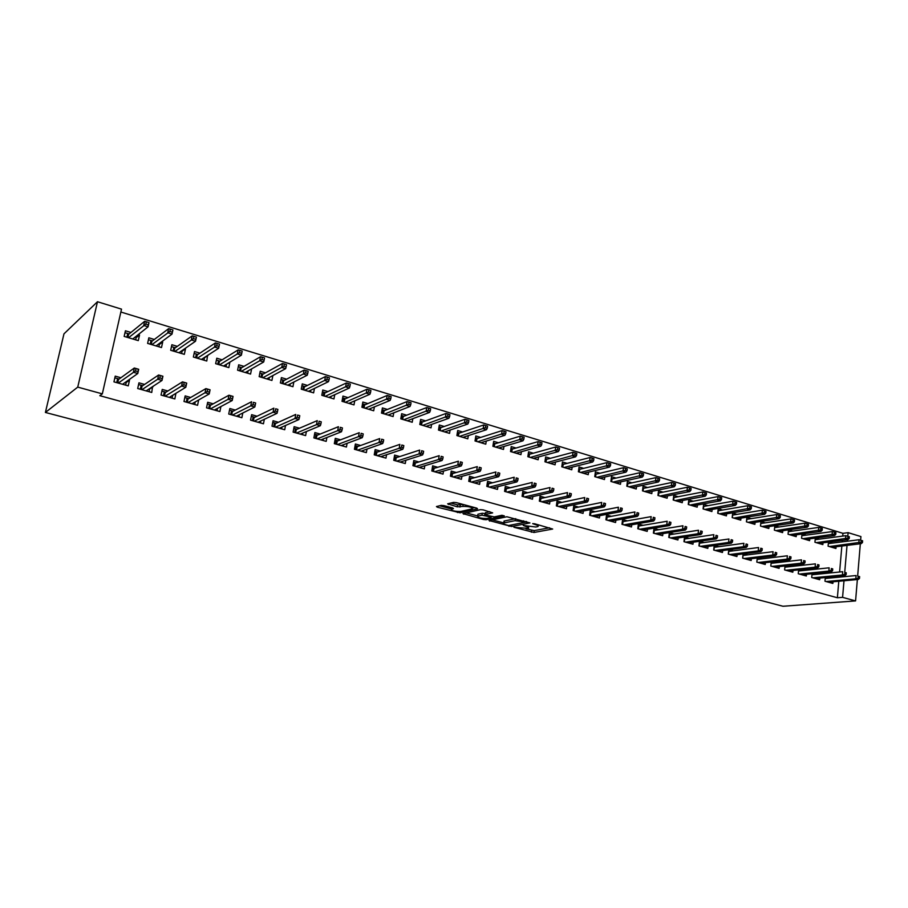 <?xml version="1.0" encoding="UTF-8"?>
<svg xmlns="http://www.w3.org/2000/svg" width="908" height="908" viewBox="0 0 908 908"><rect width="100%" height="100%" fill="white"/><g stroke="black" fill="none" stroke-linecap="round" stroke-linejoin="round"><path stroke-width="1.36" d="M513.917 527.276L533.983 532.474L552.677 529.035L534.664 523.78L532.69 523.632L535.459 524.665C538.115 525.448 538.898 526.084 537.808 526.583L535.811 527.003L523.246 525.46L525.914 526.504C528.547 527.276 529.341 527.9 528.286 528.399L513.917 527.276M443.899 505.608L441.22 505.37L436.453 506.539L437.304 507.197L460.084 512.793L477.54 508.843L476.802 508.151L456.315 502.612L453.591 502.374L447.644 503.815L457.246 506.846L462.876 506.403C468.982 506.392 472.126 507.197 472.319 508.821L460.64 511.499C454.658 511.488 451.548 510.693 451.31 509.116L453.455 508.605L452.615 507.947L443.899 505.608M102.332 393.868L77.748 387.114L97.485 301.74L121.513 309.14L102.332 393.868L99.812 395.684L837.38 597.748L842.579 597.35L843.997 580.779M77.748 387.114L45.4 412.459L782.957 606.26L855.574 600.914L842.579 597.35M489.015 520.5L511.59 526.515L529.943 522.917L506.891 516.765L489.015 520.5M483.499 519.49L462.966 513.61L480.536 509.649L483.249 509.887L492.658 512.872L485.201 514.507L485.996 515.142L494.281 516.89L501.908 515.267L504.337 515.892L486.12 519.728L483.499 519.49L483.646 518.502M97.485 301.74L63.969 333.849L45.4 412.459M144.576 384.424L138.947 382.836L137.698 388.522L151.749 392.46L152.521 386.672M154.337 339.467L148.844 337.821L147.618 343.406L161.499 347.548L162.714 341.987L161.738 341.692M190.714 397.466L185.164 395.899L183.983 401.495L197.558 405.309L198.67 399.951M199.919 353.155L194.516 351.532L193.359 357.037L206.774 361.032L207.557 355.448M235.32 410.076L229.838 408.521L228.725 414.037L241.857 417.725L242.799 412.981M243.991 366.378L238.679 364.789L237.578 370.214L250.563 374.085L251.607 368.886M278.45 422.265L273.058 420.733L272.003 426.181L284.715 429.745L285.521 425.477M286.633 379.181L281.412 377.614L280.368 382.96L292.944 386.706L293.829 382.041M320.206 434.058L314.883 432.56L313.884 437.917L326.188 441.367L326.903 437.497M327.924 391.575L322.771 390.031L321.795 395.309L333.962 398.93L334.734 394.696M360.635 445.488L355.38 444.001L354.438 449.29L366.355 452.638L366.98 449.085M367.91 403.572L362.837 402.051L361.917 407.261L373.699 410.779L374.38 406.897M399.804 456.554L394.617 455.09L393.731 460.311L405.286 463.545L405.831 460.265M406.659 415.206L401.665 413.707L400.791 418.849L412.221 422.254L412.811 418.679M437.758 467.279L432.651 465.838L431.811 470.991L443.013 474.124L443.501 471.082M444.216 426.476L439.302 425.001L438.473 430.074L449.562 433.377L450.096 430.063M474.578 477.687L469.538 476.257L468.744 481.342L479.606 484.384L480.037 481.535M480.661 437.418L475.815 435.965L475.032 440.97L485.78 444.171L486.257 441.072M510.296 487.778L505.313 486.37L504.576 491.387L515.108 494.338L515.506 491.671M516.016 448.03L511.238 446.6L510.5 451.537L520.942 454.647L521.374 451.741M544.959 497.573L540.044 496.188L539.341 501.137L549.578 504.008L549.93 501.488M550.35 458.336L545.64 456.917L544.948 461.797L555.083 464.817L555.469 462.093M578.634 507.095L573.777 505.722L573.118 510.602L583.05 513.395L583.367 511.011M583.696 468.346L579.043 466.95L578.396 471.763L588.236 474.702L588.588 472.115M611.334 516.334L606.544 514.984L605.92 519.807L615.579 522.509L615.862 520.25M616.089 478.073L611.515 476.689L610.891 481.456L620.459 484.305L620.777 481.853M643.114 525.312L638.381 523.973L637.802 528.74L647.188 531.373L647.449 529.216M647.586 487.528L643.068 486.166L642.489 490.865L651.796 493.634L652.08 491.307M674.02 534.052L669.344 532.724L668.787 537.434L677.924 539.988L678.163 537.933M678.208 496.71L673.759 495.382L673.203 500.013L682.26 502.714L682.521 500.501M699.455 541.304L698.944 545.89L707.82 548.375L708.036 546.412M704.075 542.541L699.603 541.281M708.002 505.654L703.609 504.337L703.087 508.923L711.895 511.544L712.133 509.422M728.738 549.76L728.273 554.107L736.921 556.536L737.114 554.652M733.324 550.804L729.328 549.681M737.001 514.359L732.654 513.054L732.177 517.594L740.746 520.148L740.962 518.116M757.238 557.977L756.818 562.12L765.24 564.47L765.421 562.665M761.789 558.851L758.248 557.852M765.228 522.838L760.938 521.544L760.484 526.027L768.838 528.513L769.031 526.561M785 565.956L784.625 569.906L792.82 572.21L792.99 570.462M789.506 566.683L786.407 565.809M792.718 531.089L788.666 529.863M788.485 529.897L788.065 534.245L796.191 536.662L796.373 534.789M812.047 573.731L811.707 577.499L819.686 579.747L819.845 578.067M816.508 574.31L813.818 573.55M819.504 539.125L815.838 538.024M815.305 538.092L814.93 542.246L822.852 544.607L823.011 542.802M837.38 597.748L838.799 581.256M839.151 577.159L839.242 576.194M839.605 572.006L841.852 546.026M842.215 541.86L842.34 540.351M842.715 536.095L842.953 533.337L120.855 312.023M832.636 543.063L829.163 542.019M828.459 542.11L828.096 546.173L835.928 548.5L836.075 546.73M825.304 577.533L824.975 581.222L832.863 583.435L833.011 581.79M829.753 578.056L827.256 577.352M806.202 535.13L802.343 533.972M801.98 534.018L801.582 538.274L809.607 540.657L809.777 538.83M798.609 569.872L798.245 573.731L806.338 576.001L806.497 574.287M803.103 570.53L800.198 569.702M779.064 526.992L774.808 525.709L774.365 530.159L782.605 532.621L782.787 530.703M771.21 561.995L770.813 566.036L779.121 568.363L779.291 566.592M775.738 562.79L772.424 561.859M751.211 518.627L746.898 517.333L746.421 521.839L754.889 524.359L755.093 522.372M743.085 553.891L742.642 558.136L751.177 560.531L751.359 558.681M747.659 554.856L743.89 553.789M722.598 510.035L718.228 508.73L717.729 513.281L726.423 515.88L726.65 513.803M714.199 545.56L713.699 550.021L722.473 552.484L722.677 550.554M718.795 546.707L714.573 545.504M693.213 501.216L688.786 499.888L688.253 504.496L697.174 507.163L697.423 504.996M689.149 538.319L684.507 537.014L683.974 541.69L692.974 544.21L693.201 542.201M663.01 492.147L658.516 490.808L657.948 495.473L667.13 498.208L667.403 495.938M658.675 529.716L653.976 528.388L653.397 533.121L662.658 535.709L662.908 533.609M631.945 482.829L627.394 481.467L626.804 486.189L636.236 489.003L636.531 486.62M627.337 520.851L622.582 519.512L621.969 524.302L631.491 526.969L631.764 524.767M600.006 473.238L595.398 471.854L594.763 476.643L604.467 479.538L604.796 477.018M595.103 511.749L590.279 510.387L589.633 515.233L599.428 517.98L599.734 515.665M567.137 463.375L562.461 461.968L561.791 466.814L571.779 469.799L572.142 467.143M561.916 502.374L557.035 500.989L556.354 505.904L566.433 508.73L566.774 506.278M533.314 453.217L528.569 451.798L527.854 456.701L538.138 459.766L538.546 456.951M527.764 492.715L522.815 491.319L522.089 496.301L532.474 499.207L532.848 496.619M498.469 442.764L493.657 441.322L492.896 446.293L503.497 449.449L503.94 446.452M492.567 482.772L487.562 481.354L486.79 486.404L497.493 489.401L497.902 486.643M462.581 431.992L457.7 430.528L456.894 435.568L467.813 438.814L468.312 435.613M456.315 472.523L451.231 471.093L450.425 476.201L461.446 479.299L461.911 476.348M425.58 420.881L420.631 419.394L419.78 424.501L431.028 427.861L431.595 424.422M418.929 461.956L413.787 460.504L412.924 465.691L424.297 468.88L424.808 465.725M387.432 409.44L382.404 407.93L381.496 413.095L393.107 416.556L393.743 412.845M380.373 451.06L375.152 449.585L374.244 454.84L385.968 458.131L386.558 454.726M348.07 397.625L342.963 396.092L342.01 401.336L353.995 404.9L354.71 400.859M340.579 439.824L335.29 438.326L334.326 443.649L346.436 447.042L347.094 443.342M307.449 385.423L302.262 383.868L301.252 389.18L313.612 392.869L314.452 388.431M299.504 428.213L294.135 426.692L293.114 432.094L305.621 435.602L306.382 431.55M265.488 372.836L260.221 371.247L259.155 376.638L271.923 380.452L272.888 375.526M257.066 416.216L251.629 414.684L250.54 420.154L263.456 423.786L264.341 419.292M222.131 359.818L216.785 358.217L215.65 363.677L228.85 367.615L229.894 362.144M213.198 403.822L207.682 402.267L206.536 407.817L219.895 411.562L220.916 406.546M177.321 346.368L171.873 344.734L170.681 350.284L184.335 354.347L185.504 348.831L184.846 348.627M167.844 391.007L162.248 389.419L161.034 395.059L174.847 398.941L175.936 393.289M130.956 332.453L125.429 330.796L124.158 336.414L138.288 340.625L139.526 335.029L138.232 334.632M120.912 377.739L115.237 376.139L113.943 381.859L128.244 385.866L129.504 380.168L128.698 379.941M842.953 533.337L848.117 532.644L860.932 536.583L860.625 540.203M844.349 576.671L844.429 575.695M844.724 572.29L847.028 545.402M847.38 541.213L847.516 539.692M847.8 536.276L848.117 532.644M855.574 600.914L857.356 579.554M857.651 576.001L860.33 543.767M229.962 362.167L226.478 364.278M207.921 355.55L204.47 357.786M185.504 348.831L182.088 351.18M176.038 393.323L172.656 395.389M162.714 341.987L159.32 344.484M152.975 386.808L149.627 388.999M139.526 335.029L136.155 337.685M129.504 380.168L126.189 382.518M525.982 528.853L534.245 530.601L549.465 527.775M492.215 519.83L503.781 522.917M508.571 525.528L525.936 522.1L514.984 520.681L503.77 522.974C502.691 523.473 503.509 524.12 506.221 524.903L508.571 525.528M515.755 518.672L514.984 520.681M504.246 522.179L504.054 521.056L515.267 518.752M477.676 515.948L466.179 512.884M489.684 511.624L485.53 512.918M491.739 516.686L491.137 516.811M477.903 516.084L477.642 516.153C477.858 517.685 480.922 518.457 486.836 518.468L491.024 517.571L490.241 516.947L481.955 515.199L477.903 516.084L477.824 515.018M478.198 514.155L482.25 513.258L485.337 513.61M450.777 503.055L457.564 504.882L463.091 504.439M472.58 508.071L474.714 507.583M439.563 505.779L451.344 508.923M828.357 543.302L829.083 543.517M862.452 542.575L862.6 540.793L861.283 540.396L861.136 542.178L862.452 542.575L861.17 543.665L858.798 542.95L859.059 539.738L828.323 543.608M861.136 542.178L829.413 546.559M861.17 543.665L831.762 547.263M859.059 539.738L861.283 540.396M826.178 578.396L825.259 578.135M858.151 578.056L859.479 578.441L859.626 576.637L858.298 576.251L858.151 578.056L855.801 578.793L858.196 579.474L828.471 582.198M826.11 581.54L855.801 578.793L856.074 575.547L825.224 578.487M858.298 576.251L859.626 576.637M858.196 579.474L859.479 578.441M815.191 539.352L815.963 539.59M849.196 538.535L849.343 536.741L848.015 536.333L847.856 538.126L849.196 538.535L847.924 539.636L845.518 538.909L845.791 535.686L815.157 539.692M847.856 538.126L816.281 542.655M847.924 539.636L818.664 543.359M845.791 535.686L848.015 536.333M801.855 535.368L802.683 535.606M835.757 534.437L835.916 532.644L834.565 532.224L834.407 534.029L835.757 534.437L834.497 535.561L832.069 534.812L832.352 531.577L801.821 535.731M834.407 534.029L802.99 538.694M834.497 535.561L805.396 539.409M832.352 531.577L834.565 532.224M812.966 574.673L811.99 574.389M844.769 574.219L846.12 574.605L846.267 572.8L844.928 572.403L844.769 574.219L842.42 574.968L844.837 575.661L815.27 578.498M812.876 577.829L842.42 574.968L842.692 571.699L811.956 574.775M844.928 572.403L846.267 572.8M844.837 575.661L846.12 574.605M799.573 570.894L798.541 570.61M831.206 570.337L832.568 570.723L832.727 568.907L831.365 568.51L831.206 570.337L828.856 571.087L831.308 571.79L801.9 574.753M799.471 574.072L828.856 571.087L829.14 567.806L798.507 571.007M831.365 568.51L832.727 568.907M831.308 571.79L832.568 570.723M788.348 531.316L789.222 531.577M822.149 530.295L822.308 528.479L820.934 528.059L820.775 529.875L822.149 530.295L820.9 531.418L818.426 530.669L818.732 527.412L788.303 531.713M820.775 529.875L789.517 534.676M820.9 531.418L791.958 535.402M818.732 527.412L820.934 528.059M774.66 527.219L775.591 527.503M808.347 526.084L808.517 524.256L807.121 523.837L806.951 525.664L808.347 526.084L807.11 527.23L804.613 526.47L804.919 523.19L774.615 527.639M806.951 525.664L775.863 530.612M807.11 527.23L778.338 531.339M804.919 523.19L807.121 523.837M785.999 567.069L784.921 566.762M817.461 566.399L818.846 566.796L819.016 564.958L817.631 564.56L817.461 566.399L815.112 567.159L817.597 567.875L788.348 570.95M785.897 570.269L815.112 567.159L815.407 563.857L784.887 567.194M817.631 564.56L819.016 564.958M817.597 567.875L818.846 566.796M772.254 563.198L771.13 562.881M803.535 562.404L804.931 562.812L805.101 560.962L803.705 560.554L803.535 562.404L801.174 563.176L803.705 563.902L774.626 567.103M772.14 566.41L801.174 563.176L801.492 559.85L771.085 563.323M803.705 560.554L805.101 560.962M803.705 563.902L804.931 562.812M760.79 523.065L761.778 523.36M794.364 521.816L794.534 519.989L793.127 519.558L792.945 521.396L794.364 521.816L793.149 522.985L790.607 522.214L790.925 518.911L760.79 523.519L760.529 526.038M792.945 521.396L762.039 526.492M793.149 522.985L764.547 527.23M790.925 518.911L793.127 519.558M758.328 559.271L757.147 558.931M789.415 558.363L790.834 558.772L791.004 556.91L789.585 556.502L789.415 558.363L787.054 559.135L789.608 559.873L760.722 563.21M758.191 562.495L787.054 559.135L787.384 555.798L757.136 559.407L756.863 562.131M789.585 556.502L791.004 556.91M789.608 559.873L790.834 558.772M746.739 518.854L747.772 519.172M780.188 517.503L780.369 515.653L778.939 515.222L778.758 517.061L780.188 517.503L778.985 518.672L776.419 517.889L776.737 514.575L746.796 519.331L746.535 521.862M778.758 517.061L748.033 522.316M778.985 518.672L750.564 523.065M776.737 514.575L778.939 515.222M744.208 555.287L742.971 554.936M775.091 554.255L776.533 554.674L776.715 552.802L775.273 552.382L775.091 554.255L772.742 555.049L775.33 555.787L746.626 559.26M744.072 558.534L772.742 555.049L773.071 551.678L743.039 555.435L742.744 558.17M775.273 552.382L776.715 552.802M775.33 555.787L776.533 554.674M732.495 514.598L733.596 514.927M765.807 513.122L766 511.261L764.547 510.818L764.366 512.679L765.807 513.122L764.627 514.314L762.028 513.519L762.368 510.183L732.62 515.086L732.347 517.639M764.366 512.679L733.834 518.082M764.627 514.314L736.399 518.843M762.368 510.183L764.547 510.818M729.907 551.258L728.613 550.895M760.575 550.1L762.039 550.52L762.232 548.636L760.768 548.216L760.575 550.1L758.225 550.895L760.859 551.655L732.347 555.253M729.748 554.527L758.225 550.895L758.577 547.513L728.738 551.406L728.443 554.152M760.768 548.216L762.232 548.636M760.859 551.655L762.039 550.52M718.058 510.273L719.215 510.625M751.245 508.673L751.438 506.812L749.963 506.358L749.77 508.23L751.245 508.673L750.076 509.887L747.432 509.082L747.783 505.722L718.251 510.784L717.967 513.361M749.77 508.23L719.442 513.792M750.076 509.887L722.042 514.575M747.783 505.722L749.963 506.358M715.402 547.161L714.063 546.786M745.865 545.878L747.341 546.31L747.545 544.414L746.058 543.983L745.865 545.878L743.516 546.695L746.172 547.456L717.865 551.19M715.243 550.452L743.516 546.695L743.868 543.29L714.244 547.32L713.949 550.089M746.058 543.983L747.545 544.414M746.172 547.456L747.341 546.31M703.428 505.892L704.642 506.255M736.467 504.178L736.672 502.294L735.185 501.84L734.981 503.724L736.467 504.178L735.321 505.393L732.643 504.576L733.006 501.205L703.689 506.426L703.394 509.013M734.981 503.724L704.858 509.445M735.321 505.393L707.491 510.239M733.006 501.205L735.185 501.84M700.715 543.018L699.308 542.621M730.94 541.599L732.438 542.031L732.643 540.124L731.144 539.692L730.94 541.599L728.591 542.428L731.292 543.2L703.189 547.081M700.533 546.332L728.591 542.428L728.954 539L699.557 543.188L699.251 545.969M731.144 539.692L732.643 540.124M731.292 543.2L732.438 542.031M688.605 501.454L689.876 501.84M721.485 499.604L721.69 497.72L720.18 497.255L719.976 499.15L721.485 499.604L720.362 500.841L717.638 500.024L718.012 496.619L688.922 502.011L688.627 504.61M719.976 499.15L690.069 505.041M720.362 500.841L692.747 505.835M718.012 496.619L720.18 497.255M685.812 538.819L684.348 538.41M715.81 537.264L717.331 537.706L717.536 535.788L716.015 535.345L715.81 537.264L713.461 538.104L716.196 538.887L688.321 542.905M685.619 542.155L713.461 538.104L713.836 534.653L684.666 538.989L684.348 541.792M716.015 535.345L717.536 535.788M716.196 538.887L717.331 537.706M673.566 496.948L674.905 497.357M706.299 494.974L706.515 493.067L704.983 492.601L704.767 494.508L706.299 494.974L705.187 496.233L702.429 495.393L702.815 491.966L673.963 497.539L673.657 500.149M704.767 494.508L675.075 500.58M705.187 496.233L677.788 501.386M702.815 491.966L704.983 492.601M670.706 534.562L669.185 534.131M700.454 532.871L701.998 533.314L702.213 531.384L700.67 530.942L700.454 532.871L698.104 533.711L700.885 534.506L673.237 538.682M670.501 537.911L698.104 533.711L698.502 530.238L669.571 534.744L669.241 537.559M700.67 530.942L702.213 531.384M700.885 534.506L701.998 533.314M658.323 492.386L659.73 492.806M690.886 490.275L691.113 488.368L689.558 487.891L689.331 489.809L690.886 490.275L689.796 491.546L687.004 490.706L687.401 487.256L658.788 492.999L658.47 495.632M689.331 489.809L659.889 496.052M689.796 491.546L662.636 496.869M687.401 487.256L689.558 487.891M655.394 530.249L653.805 529.795M684.882 528.411L686.448 528.853L686.675 526.912L685.109 526.458L684.882 528.411L682.544 529.262L685.358 530.068L657.948 534.392M655.179 533.609L682.544 529.262L682.941 525.766L654.271 530.431L653.93 533.268M685.109 526.458L686.675 526.912M685.358 530.068L686.448 528.853M642.864 487.755L644.34 488.198M675.257 485.508L675.484 483.589L673.906 483.101L673.679 485.031L675.257 485.508L674.19 486.801L671.352 485.939L671.761 482.477L643.409 488.391L643.08 491.046M673.679 485.031L644.476 491.455M674.19 486.801L647.268 492.284M671.761 482.477L673.906 483.101M639.868 525.868L638.21 525.403M669.094 523.882L670.683 524.336L670.91 522.384L669.321 521.918L669.094 523.882L666.744 524.745L669.605 525.562L642.444 530.045M639.629 529.25L666.744 524.745L667.164 521.237L638.755 526.061L638.403 528.91M669.321 521.918L670.91 522.384M669.605 525.562L670.683 524.336M638.755 526.061L638.188 525.573M627.201 483.067L628.733 483.533M659.401 480.684L659.639 478.743L658.039 478.255L657.801 480.196L659.401 480.684L658.357 481.989L655.474 481.115L655.905 477.631L627.814 483.726L627.473 486.393M657.801 480.196L628.858 486.801M658.357 481.989L631.684 487.641M655.905 477.631L658.039 478.255M627.178 483.192L627.814 483.726M624.114 521.43L622.4 520.942M653.068 519.285L654.679 519.751L654.918 517.787L653.306 517.322L653.068 519.285L650.73 520.171L653.624 520.999L626.724 525.641M623.864 524.835L650.73 520.171L651.161 516.629L623.013 521.623L622.65 524.495M653.306 517.322L654.918 517.787M653.624 520.999L654.679 519.751M623.013 521.623L622.377 521.079M611.3 478.312L612.911 478.788M643.318 475.781L643.556 473.828L641.933 473.329L641.695 475.281L643.318 475.781L642.285 477.097L639.368 476.212L639.811 472.705L612.003 478.993L611.651 481.671M641.695 475.281L613.014 482.08M642.285 477.097L615.874 482.931M639.811 472.705L641.933 473.329M611.288 478.391L612.003 478.993M608.144 516.924L606.351 516.425M636.803 514.632L638.438 515.097L638.687 513.111L637.053 512.645L636.803 514.632L634.476 515.517L637.416 516.357L610.778 521.169M607.883 520.352L634.476 515.517L634.919 511.953L607.055 517.129L606.68 520.012M637.053 512.645L638.687 513.111M637.416 516.357L638.438 515.097M607.055 517.129L606.34 516.516M595.183 473.477L596.862 473.987M626.997 470.798L627.246 468.834L625.601 468.335L625.351 470.299L626.997 470.798L625.987 472.149L623.024 471.241L623.478 467.711L595.954 474.192L595.603 476.893M625.351 470.299L596.942 477.29M625.987 472.149L599.847 478.164M623.478 467.711L625.601 468.335M595.171 473.522L595.954 474.192M591.948 512.362L590.087 511.828M620.312 509.899L621.969 510.375L622.218 508.378L620.561 507.901L620.312 509.899L617.973 510.807L620.959 511.658L594.604 516.629M591.664 515.801L617.973 510.807L618.427 507.22L590.87 512.566L590.484 515.472M620.561 507.901L622.218 508.378M620.959 511.658L621.969 510.375M590.87 512.566L590.075 511.885M610.437 465.747L610.687 463.772L609.018 463.262L608.769 465.236L610.437 465.747L609.45 467.121L606.442 466.201L606.907 462.649L579.69 469.322L578.827 468.585L580.575 469.107M579.69 469.322L579.315 472.046M608.769 465.236L580.643 472.432M609.45 467.121L583.594 473.318M606.907 462.649L609.018 463.262M575.513 507.72L573.584 507.175L574.446 507.935L574.049 510.864M603.559 505.098L605.25 505.586L605.511 503.577L603.82 503.089L603.559 505.098L601.232 506.017L604.263 506.88L578.192 512.033M575.218 511.193L601.232 506.017L601.709 502.408L574.446 507.935M603.82 503.089L605.511 503.577M604.263 506.88L605.25 505.586M568.09 468.698L568.158 468.131M562.234 463.613L564.061 464.158M561.859 466.837L562.313 463.636L563.187 464.385L562.801 467.121M593.628 460.628L593.889 458.642L592.198 458.12L591.937 460.106L593.628 460.628L592.663 462.013L589.621 461.082L590.098 457.507L563.187 464.385M591.937 460.106L564.106 467.506M592.663 462.013L567.103 468.403M590.098 457.507L592.198 458.12M562.79 507.107L562.71 507.685M556.422 505.926L556.831 502.453M558.84 503.021L556.91 502.476L557.784 503.248L557.376 506.187M586.568 500.229L588.27 500.717L588.543 498.696L586.84 498.208L586.568 500.229L584.241 501.159L587.317 502.033L561.541 507.356M558.522 506.516L584.241 501.159L584.729 497.527L557.784 503.248M586.84 498.208L588.543 498.696M587.317 502.033L588.27 500.717M551.417 463.727L551.508 463.125M545.402 458.574L547.308 459.142M545.106 461.843L545.56 458.619L546.434 459.38L546.048 462.127M576.569 455.43L576.841 453.421L575.116 452.899L574.843 454.897L576.569 455.43L575.627 456.826L572.539 455.884L573.027 452.286L546.434 459.38M574.843 454.897L547.331 462.512M575.627 456.826L550.373 463.421M573.027 452.286L575.116 452.899M545.969 502.34L545.878 502.964M539.511 501.182L539.84 497.663M541.917 498.254L539.999 497.709L540.884 498.481L540.464 501.454M569.316 495.28L571.053 495.779L571.325 493.748L569.588 493.248L569.316 495.28L566.989 496.233L570.122 497.119L544.652 502.623M541.588 501.761L566.989 496.233L567.5 492.579L540.884 498.481M569.588 493.248L571.325 493.748M570.122 497.119L571.053 495.779M534.506 458.688L534.596 458.029M528.32 453.467L530.306 454.057M528.104 456.781L528.569 453.535L529.455 454.295L529.046 457.065M559.249 450.141L559.532 448.132L557.784 447.599L557.501 449.619L559.249 450.141L558.341 451.571L555.197 450.618L555.707 446.997L529.455 454.295M557.501 449.619L530.306 457.439M558.341 451.571L533.393 458.358M555.707 446.997L557.784 447.599M528.899 497.505L528.808 498.186M522.338 496.37L522.599 492.806M524.756 493.419L522.849 492.874L523.723 493.657L523.292 496.631M551.792 490.263L553.562 490.774L553.846 488.72L552.087 488.22L551.792 490.263L549.488 491.217L552.654 492.125L527.514 497.822M524.404 496.948L549.488 491.217L549.998 487.539L523.723 493.657M552.087 488.22L553.846 488.72M552.654 492.125L553.562 490.774M517.344 453.58L517.458 452.854M510.988 448.268L513.054 448.892M510.852 451.639L511.329 448.37L512.214 449.142L511.794 451.923M541.667 444.784L541.962 442.752L540.181 442.219L539.897 444.25L541.667 444.784L540.782 446.237L537.593 445.261L538.126 441.617L512.214 449.142M539.897 444.25L513.031 452.298M540.782 446.237L516.164 453.228M538.126 441.617L540.181 442.219M511.59 492.601L511.476 493.328M504.916 491.478L505.098 487.868M507.334 488.504L505.438 487.971L506.324 488.754L505.87 491.75M534.006 485.167L535.799 485.678L536.095 483.624L534.313 483.101L534.006 485.167L531.702 486.143L534.926 487.063L510.126 492.942M506.97 492.057L531.702 486.143L532.236 482.432L506.324 488.754M534.313 483.101L536.095 483.624M534.926 487.063L535.799 485.678M499.933 448.393L500.047 447.61M493.407 443.002L495.552 443.649M493.339 446.418L493.839 443.138L494.712 443.899L494.293 446.702M523.814 439.347L524.12 437.304L522.316 436.748L522.021 438.791L523.814 439.347L522.963 440.811L519.728 439.824L520.261 436.158L494.712 443.899M522.021 438.791L495.507 447.065M522.963 440.811L498.685 448.019M520.261 436.158L522.316 436.748M494.009 487.607L493.895 488.391M487.233 486.529L487.335 482.863M489.65 483.521L487.766 482.988L488.652 483.771L488.198 486.79M515.948 479.991L517.776 480.514L518.071 478.437L516.255 477.914L515.948 479.991L513.656 480.979L516.924 481.91L492.476 487.993M489.264 487.097L513.656 480.979L514.2 477.245L488.652 483.771M516.255 477.914L518.071 478.437M516.924 481.91L517.776 480.514M482.261 443.127L482.398 442.275M475.542 437.656L477.778 438.326M475.565 441.129L476.076 437.826L476.961 438.587L476.518 441.413M505.688 433.82L505.994 431.765L504.167 431.209L503.861 433.264L505.688 433.82L504.859 435.307L501.579 434.308L502.135 430.608L476.961 438.587M503.861 433.264L477.71 441.765M504.859 435.307L480.934 442.729M502.135 430.608L504.167 431.209M464.329 437.781L464.465 436.861M457.428 432.231L459.743 432.934M457.53 435.749L458.052 432.424L458.937 433.195L458.483 436.033M487.278 428.201L487.596 426.136L485.746 425.568L485.428 427.645L487.278 428.201L486.484 429.722L483.147 428.701L483.714 424.978L458.937 433.195M485.428 427.645L459.652 436.385M486.484 429.722L462.921 437.361M483.714 424.978L485.746 425.568M446.112 432.356L446.271 431.357M439.018 426.726L441.436 427.452M439.211 430.29L439.756 426.942L440.641 427.725L440.176 430.585M468.585 422.504L468.914 420.427L467.03 419.848L466.701 421.936L468.585 422.504L467.813 424.047L464.419 423.014L465.021 419.258L440.641 427.725M466.701 421.936L441.322 430.925M467.813 424.047L444.636 431.913M465.021 419.258L467.03 419.848M427.623 426.839L427.804 425.761M420.336 421.13L422.844 421.88M420.62 424.751L421.187 421.38L422.061 422.163L421.584 425.046M449.596 416.715L449.925 414.615L448.019 414.037L447.678 416.136L449.596 416.715L448.858 418.27L445.408 417.226L446.021 413.458L422.061 422.163M447.678 416.136L422.708 425.375M448.858 418.27L426.079 426.385M446.021 413.458L448.019 414.037M408.861 421.244L409.054 420.086M401.37 415.444L403.969 416.227M401.745 419.133L402.323 415.739L403.197 416.522L402.709 419.417M430.301 410.836L430.642 408.725L428.701 408.123L428.349 410.246L430.301 410.836L429.586 412.414L426.09 411.358L426.726 407.556L403.197 416.522M428.349 410.246L403.799 419.746M429.586 412.414L407.227 420.767M426.726 407.556L428.701 408.123M389.793 415.569L390.009 414.298M382.098 409.678L384.799 410.484M382.574 413.412L383.165 409.996L384.05 410.791L383.539 413.707M410.688 404.854L411.052 402.732L409.077 402.131L408.714 404.253L410.688 404.854L410.019 406.466L406.466 405.388L407.113 401.563L384.05 410.791M408.714 404.253L384.606 414.025M410.019 406.466L388.079 415.058M407.113 401.563L409.077 402.131M370.441 409.803L370.68 408.43M362.519 403.822L365.322 404.662M363.098 407.613L363.711 404.174L364.585 404.968L364.074 407.908M390.769 398.782L391.132 396.637L389.123 396.024L388.76 398.169L390.769 398.782L390.134 400.417L386.513 399.316L387.183 395.468L364.585 404.968M388.76 398.169L365.107 408.214M390.134 400.417L368.637 409.27M387.183 395.468L389.123 396.024M476.178 482.545L476.042 483.385M469.288 481.49L469.3 477.778M471.706 478.459L469.833 477.926L470.719 478.72L470.242 481.762M497.618 474.736L499.457 475.27L499.775 473.181L497.924 472.648L497.618 474.736L495.314 475.735L498.64 476.689L474.555 482.965M471.297 482.057L495.314 475.735L495.881 471.978L470.719 478.72M497.924 472.648L499.775 473.181M498.64 476.689L499.457 475.27M458.075 477.404L457.927 478.312M451.06 476.382L451.628 472.796L450.992 472.614M453.478 473.318L451.628 472.796L452.513 473.59L452.025 476.655M478.981 469.402L480.865 469.935L481.183 467.836L479.31 467.291L478.981 469.402L476.7 470.412L480.071 471.377L456.361 477.869M453.058 476.938L476.7 470.412L477.279 466.633L452.513 473.59M479.31 467.291L481.183 467.836M480.071 471.377L480.865 469.935M439.688 472.171L439.529 473.147M432.56 471.195L433.15 467.586L432.401 467.382M434.977 468.108L433.15 467.586L434.035 468.38L433.536 471.468M460.061 463.977L461.968 464.521L462.297 462.399L460.401 461.854L460.061 463.977L457.78 465.01L461.207 465.986L437.894 472.693M434.546 471.751L457.78 465.01L458.381 461.196L434.035 468.38M460.401 461.854L462.297 462.399M461.207 465.986L461.968 464.521M421.028 466.86L420.858 467.915M413.776 465.929L414.377 462.297L413.526 462.059M416.193 462.808L414.377 462.297L415.262 463.091L414.752 466.201M440.834 458.461L442.775 459.017L443.115 456.894L441.186 456.338L440.834 458.461L438.564 459.516L442.048 460.504L419.144 467.438M415.739 466.474L438.564 459.516L439.188 455.68L415.262 463.091M441.186 456.338L443.115 456.894M442.048 460.504L442.775 459.017M402.074 461.468L401.892 462.592M394.696 460.583L395.321 456.917L394.356 456.645M397.125 457.428L395.321 456.917L396.206 457.723L395.672 460.855M421.301 452.865L423.276 453.433L423.627 451.287L421.664 450.72L421.301 452.865L419.042 453.932L422.572 454.942L400.099 462.093M396.637 461.128L419.042 453.932L419.678 450.073L396.206 457.723M421.664 450.72L423.627 451.287M422.572 454.942L423.276 453.433M382.836 455.975L382.62 457.189M375.322 455.146L375.957 451.469L374.879 451.163M377.739 451.968L375.957 451.469L376.843 452.275L376.298 455.419M401.45 447.179L403.447 447.746L403.822 445.59L401.824 445.011L401.45 447.179L399.191 448.257L402.789 449.29L380.758 456.667M377.24 455.68L399.191 448.257L399.861 444.375L376.843 452.275M401.824 445.011L403.822 445.59M402.789 449.29L403.447 447.746M363.291 450.391L363.064 451.707M355.641 449.63L356.299 445.919L355.107 445.578M358.058 446.418L356.299 445.919L357.185 446.736L356.628 449.903M381.281 441.401L383.312 441.98L383.687 439.801L381.655 439.222L381.281 441.401L379.033 442.491L382.688 443.535L361.112 451.163M357.536 450.164L379.033 442.491L379.714 438.575L357.185 446.736M381.655 439.222L383.687 439.801M382.688 443.535L383.312 441.98M350.772 403.946L351.044 402.448M342.645 397.863L345.551 398.737M343.315 401.722L343.95 398.26L344.824 399.055L344.291 402.006M370.521 392.608L370.895 390.451L368.864 389.827L368.478 391.984L370.521 392.608L369.919 394.265L366.242 393.153L366.934 389.271L344.824 399.055M368.478 391.984L345.301 402.312M369.919 394.265L348.888 403.379M366.934 389.271L368.864 389.827M343.44 444.704L343.179 446.134M335.642 444.023L336.323 440.289L335.007 439.915M338.071 440.777L336.323 440.289L337.209 441.106L336.63 444.296M360.771 435.522L362.837 436.112L363.223 433.922L361.157 433.332L360.771 435.522L358.535 436.635L362.247 437.69L341.147 445.567M337.526 444.545L358.535 436.635L359.239 432.696L337.209 441.106M361.157 433.332L363.223 433.922M362.247 437.69L362.837 436.112M330.796 397.988L331.091 396.365M322.442 391.813L325.461 392.721M323.225 395.729L323.872 392.245L324.746 393.05L324.201 396.024M349.943 386.331L350.329 384.163L348.252 383.528L347.866 385.707L349.943 386.331L349.376 388.022L345.642 386.887L346.357 382.983L324.746 393.05M347.866 385.707L325.178 396.319M349.376 388.022L328.821 397.398M346.357 382.983L348.252 383.528M323.271 438.927L322.987 440.471M315.337 438.326L316.029 434.569L314.588 434.16M317.755 435.057L316.029 434.569L316.915 435.386L316.325 438.598M339.921 429.541L342.021 430.142L342.418 427.94L340.33 427.339L339.921 429.541L337.697 430.676L341.476 431.754L320.864 439.881M317.187 438.848L337.697 430.676L338.423 426.703L316.915 435.386M340.33 427.339L342.418 427.94M341.476 431.754L342.021 430.142M310.502 391.938L310.831 390.168M301.921 385.673L305.043 386.604M302.807 389.646L303.476 386.138L304.35 386.944L303.783 389.941M329.014 379.953L329.422 377.773L327.311 377.126L326.903 379.317L329.014 379.953L328.492 381.666L324.701 380.52L325.427 376.582L304.35 386.944M326.903 379.317L304.736 390.224M328.492 381.666L308.436 391.325M325.427 376.582L327.311 377.126M302.784 433.048L302.466 434.716M294.691 432.537L295.406 428.758L293.829 428.304M297.109 429.234L295.406 428.758L296.292 429.586L295.679 432.821M318.731 423.469L320.864 424.081L321.273 421.857L319.139 421.244L318.731 423.469L316.517 424.615L320.354 425.716L300.264 434.103M296.519 433.048L316.517 424.615L317.255 420.62L296.292 429.586M319.139 421.244L321.273 421.857M320.354 425.716L320.864 424.081M289.879 385.798L290.254 383.868M281.06 379.43L284.295 380.395M282.059 383.471L282.751 379.93L283.625 380.747L283.046 383.766M307.744 373.472L308.164 371.27L306.007 370.612L305.599 372.813L307.744 373.472L307.256 375.208L303.397 374.039L304.146 370.078L283.625 380.747M305.599 372.813L283.954 384.027M307.256 375.208L287.723 385.151M304.146 370.078L306.007 370.612M281.968 427.055L281.616 428.871M273.717 426.658L274.454 422.844L272.74 422.368M276.123 423.321L274.454 422.844L275.328 423.673L274.704 426.93M297.177 417.294L299.345 417.918L299.765 415.682L297.597 415.058L297.177 417.294L294.975 418.463L298.88 419.575L279.312 428.224M275.51 427.157L294.975 418.463L295.736 414.434L275.328 423.673M297.597 415.058L299.765 415.682M298.88 419.575L299.345 417.918M268.927 379.555L269.336 377.444M259.858 373.075L263.218 374.085M260.982 377.183L261.686 373.631L262.56 374.436L261.958 377.478M286.111 366.877L286.542 364.664L284.352 363.995L283.932 366.208L286.111 366.877L285.668 368.648L281.741 367.456L282.513 363.461L262.56 374.436M283.932 366.208L262.843 377.739M285.668 368.648L266.668 378.886M282.513 363.461L284.352 363.995M260.812 420.949L260.426 422.935M252.39 420.676L253.15 416.84L251.3 416.318M254.808 417.305L253.15 416.84L254.036 417.68L253.389 420.96M275.249 411.018L277.462 411.642L277.893 409.394L275.692 408.759L275.249 411.018L273.058 412.198L277.031 413.333L258.031 422.254M254.161 421.176L273.058 412.198L273.853 408.146L254.036 417.68M275.692 408.759L277.893 409.394M277.031 413.333L277.462 411.642M247.623 373.211L248.088 370.895M238.305 366.628L241.778 367.672M239.553 370.804L240.268 367.218L241.153 368.035L240.541 371.1M264.114 360.17L264.557 357.934L262.333 357.253L261.89 359.5L264.114 360.17L263.706 361.974L259.722 360.76L260.517 356.731L241.153 368.035M261.89 359.5L241.38 371.349M263.706 361.974L245.262 372.507M260.517 356.731L262.333 357.253M239.315 414.729L238.883 416.886M230.711 414.604L231.495 410.734L229.508 410.178M233.129 411.188L231.495 410.734L232.38 411.574L231.71 414.877M252.957 404.616L255.205 405.263L255.647 402.993L253.4 402.346L252.957 404.616L250.778 405.831L254.819 406.988L236.386 416.193M232.448 415.092L250.778 405.831L251.584 401.745L232.38 411.574M253.4 402.346L255.647 402.993M254.819 406.988L255.205 405.263M225.978 366.753L226.501 364.21M216.399 360.067L219.997 361.146M217.761 364.312L218.51 360.703L219.384 361.52L218.749 364.607M242.186 351.101L239.928 350.409L239.474 352.656L241.732 353.348L242.186 351.101L241.38 355.176L237.317 353.938L238.134 349.898L219.384 361.52M239.474 352.656L219.554 364.846M241.732 353.348L241.38 355.176L223.516 366.026M238.134 349.898L239.928 350.409M217.466 408.384L216.978 410.745M208.67 408.418L209.476 404.525L207.342 403.924M211.087 404.979L209.476 404.525L210.361 405.377L209.68 408.702M232.55 398.771L233.016 396.49L230.734 395.831L230.269 398.124L232.55 398.771L232.221 400.519L228.112 399.35L228.941 395.23L233.05 396.41L232.221 400.519L214.39 410.019M230.734 395.831L228.941 395.23L210.361 405.377M230.269 398.124L210.384 408.895M203.971 360.192L204.55 357.389M194.119 353.394L197.853 354.517M195.617 357.707L196.378 354.075L197.263 354.903L196.605 358.002M219.43 344.143L217.137 343.44L216.672 345.71L218.964 346.413L219.498 344.2L218.658 348.263L214.526 347.015L215.378 342.929L197.263 354.903M216.672 345.71L197.377 358.229M218.964 346.413L218.658 348.263L201.394 359.432M215.378 342.929L217.137 343.44M195.254 401.904L194.709 404.503M186.265 402.142L187.093 398.215L184.812 397.568M188.671 398.657L187.093 398.215L187.979 399.066L187.275 402.414M209.51 392.177L209.986 389.861L207.671 389.203L207.183 391.507L209.51 392.177L209.226 393.947L205.038 392.755L205.9 388.601L210.077 389.804L209.226 393.947L192.008 403.754M207.671 389.203L205.9 388.601L187.979 399.066M207.183 391.507L187.945 402.607M181.589 353.53L182.247 350.42M171.476 346.618L175.323 347.775M173.099 350.999L173.882 347.333L174.756 348.173L174.086 351.294M196.287 337.061L193.949 336.346L193.461 338.639L195.799 339.342L196.412 337.14L195.538 341.238L191.338 339.955L192.212 335.846L174.756 348.173M193.461 338.639L174.813 351.51M195.799 339.342L195.538 341.238L178.899 352.724M192.212 335.846L193.949 336.346M172.679 395.275L172.066 398.158M163.474 395.752L164.325 391.791L161.885 391.11M165.88 392.233L164.325 391.791L165.211 392.653L164.484 396.024M186.072 385.457L186.56 383.131L184.188 382.45L183.7 384.776L186.072 385.457L185.822 387.262L181.566 386.048L182.463 381.859L186.708 383.085L185.822 387.262L169.263 397.364M184.188 382.45L182.463 381.859L165.211 392.653M183.7 384.776L165.12 396.206M158.832 346.743L159.581 343.292M148.435 339.717L152.419 340.909M150.195 344.177L151 340.489L151.874 341.329L151.193 344.473M172.724 329.865L170.352 329.139L169.853 331.431L172.236 332.158L172.917 329.956L172.021 334.087L167.742 332.782L168.638 328.639L151.874 341.329M169.853 331.431L151.874 344.677M172.236 332.158L172.021 334.087L156.028 345.914M168.638 328.639L170.352 329.139M149.729 388.511L149.037 391.7M146.131 390.871L162.01 380.452L157.686 379.215L141.909 389.702M140.297 389.248L141.171 385.264L138.572 384.538M142.692 385.696L141.171 385.264L142.057 386.127L141.308 389.532M159.797 377.921L157.686 379.215L158.594 375.004L162.918 376.241L162.01 380.452L162.714 376.275L160.307 375.583L159.797 377.921L162.203 378.613M160.307 375.583L158.594 375.004L142.057 386.127M135.678 339.853L136.382 336.108M124.998 332.703L129.129 333.94M126.893 337.231L127.733 333.52L128.607 334.36L127.892 337.526M148.753 322.533L146.336 321.784L145.825 324.111L148.242 324.848L149.003 322.635L148.083 326.801L143.725 325.484L144.656 321.307L128.607 334.36M145.825 324.111L128.539 337.719M148.242 324.848L148.083 326.801L132.761 338.979M144.656 321.307L146.336 321.784M126.405 381.576L125.61 385.128M116.723 382.643L117.62 378.625L114.851 377.841M119.107 379.045L117.62 378.625L118.494 379.499L117.734 382.915M137.914 371.656L138.436 369.295L135.984 368.591L135.462 370.952L137.914 371.656L137.778 373.517L133.363 372.257L134.305 368.012L138.708 369.284L137.778 373.517L122.58 384.277M135.984 368.591L134.305 368.012L118.494 379.499M135.462 370.952L118.29 383.074M526.004 525.868L525.914 526.504M535.55 524.018L535.459 524.665M534.245 530.601L533.983 532.474M531.657 530.363L531.384 532.236M511.749 525.426L511.59 526.515M509.07 525.641L508.979 526.277M489.809 520.329L489.684 521.147M526.027 521.442L525.936 522.1M523.632 520.795L523.541 521.453M504.428 520.965L504.144 522.872M463.92 513.395L463.784 514.246M485.598 512.532L485.303 514.473M486.291 518.547L486.12 519.728M490.331 516.3L490.241 516.947M484.917 513.497L484.622 515.438M482.25 513.258L481.955 515.199M451.719 507.708L451.503 509.059M463.182 504.462L462.876 506.403M460.254 505.12L459.936 507.084M457.564 504.882L457.246 506.846M448.643 503.577L448.495 504.496M460.277 511.567L460.084 512.793M457.609 511.567L457.45 512.566M437.452 506.289L437.304 507.197M528.558 526.515L528.411 527.491M538.081 524.699L537.945 525.653M526.595 521.601L526.492 522.316M504.054 521.056L503.77 522.974M485.496 512.555L485.201 514.507M477.937 514.223L477.642 516.153M491.183 516.527L491.069 517.276M451.548 507.651L451.31 509.116M472.603 507.016L472.455 507.969"/></g></svg>
